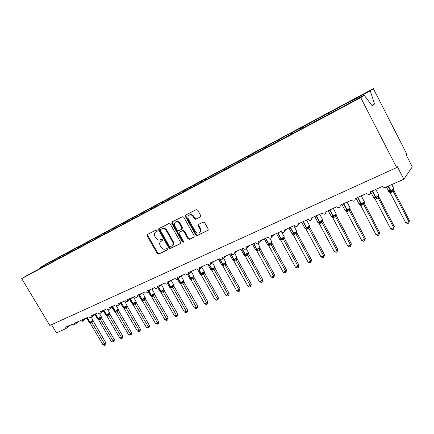<?xml version="1.0" encoding="UTF-8"?>
<svg xmlns="http://www.w3.org/2000/svg" width="434" height="434" viewBox="0 0 434 434"><rect width="100%" height="100%" fill="white"/><g stroke="black" fill="none" stroke-linecap="round" stroke-linejoin="round"><path stroke-width="0.65" d="M157.141 230.416L156.164 230.015L147.435 234.447L147.18 235.846L157.26 253.521L158.638 254.107L167.443 249.886L167.638 248.91L166.656 248.498L165.511 249.051C163.786 249.642 162.3 249.013 161.052 247.179L160.211 245.698C159.387 244.033 159.5 242.66 160.553 241.57L162.321 240.588L162.397 239.682L161.421 239.275L160.276 239.839C158.556 240.441 157.075 239.823 155.822 237.984L154.976 236.497C154.119 234.74 154.271 233.313 155.437 232.223L157.037 231.36L157.141 230.416M200.345 217.027L200.671 215.53L197.73 210.251L196.239 209.665L185.671 215.031L185.367 216.512L195.739 235.016L197.204 235.613L208.152 230.275L208.195 229.027L204.658 222.68L203.166 222.083L198.354 224.503L198.267 225.805L200.014 228.935C200.66 230.221 200.606 231.349 199.857 232.315C198.235 233.573 196.689 233.226 195.219 231.262L188.383 219.061C187.672 217.591 187.803 216.371 188.774 215.389C190.38 214.407 191.844 214.835 193.157 216.664L194.302 218.714L195.777 219.3L200.579 216.859M39.868 268.651L28.205 274.711L21.7 278.617L49.818 325.473L396.671 167.584L397.365 166.667L403.826 179.242L385.332 187.417L383.189 187.222L382.462 186.419L370.506 191.73C370.766 194.215 369.687 194.964 367.256 193.982L366.784 193.385L355.164 198.544C355.327 201.175 354.193 201.826 351.768 200.492L351.545 200.155L340.24 205.173C340.278 207.946 339.106 208.483 336.73 206.768L325.815 211.846C325.625 214.439 324.453 214.873 322.283 213.148L311.574 217.906L311.775 218.443C311.319 220.749 310.142 221.063 308.238 219.387L297.811 224.02L298.044 224.839C297.404 226.863 296.238 227.074 294.561 225.463L284.4 229.977L284.633 231.029C283.869 232.803 282.735 232.922 281.232 231.382L271.331 235.781L271.543 237.018C270.702 238.575 269.601 238.619 268.245 237.154L258.593 241.44L258.772 242.812C257.888 244.19 256.825 244.179 255.583 242.774L246.176 246.957L246.317 248.432C245.416 249.664 244.391 249.604 243.241 248.259L234.062 252.333L234.17 253.89C233.264 254.991 232.271 254.899 231.197 253.608L222.241 257.584L222.322 259.196C221.421 260.194 220.461 260.075 219.447 258.827L210.707 262.711L210.761 264.355C209.866 265.272 208.938 265.125 207.978 263.921L199.445 267.713L199.477 269.384C198.598 270.225 197.698 270.062 196.781 268.896L188.448 272.595L188.464 274.288C187.602 275.064 186.728 274.885 185.844 273.751L177.701 277.369L177.707 279.067C176.86 279.789 176.014 279.599 175.162 278.498L167.209 282.029L167.204 283.733C166.374 284.406 165.544 284.205 164.725 283.131L156.951 286.586L156.934 288.29C156.121 288.919 155.318 288.713 154.52 287.666L146.92 291.04L146.904 292.738C146.106 293.335 145.319 293.118 144.549 292.093L137.117 295.397L137.09 297.089C136.314 297.648 135.549 297.431 134.795 296.427L127.525 299.655L127.498 301.342C126.739 301.874 125.99 301.646 125.252 300.664L118.14 303.822L118.113 305.498C117.37 306.003 116.638 305.775 115.921 304.809L108.961 307.901L108.934 309.567C108.202 310.044 107.491 309.811 106.786 308.867L99.972 311.894L99.945 313.543C99.234 314.004 98.534 313.766 97.845 312.838L91.173 315.8L91.151 317.438C90.451 317.878 89.767 317.639 89.089 316.728L82.558 319.625L82.536 321.252L80.518 320.536L74.122 323.373L74.1 324.985L72.12 324.263L65.854 327.046L65.642 328.766L56.436 332.84L51.548 324.686M21.7 278.617L360.741 97.655L396.671 167.584M170.318 224.128L168.891 223.548L158.817 228.68L158.665 230.031L168.831 247.96L170.237 248.546L180.284 243.729L180.577 242.308L170.318 224.128M172.059 221.948L182.361 216.712L183.821 217.293L194.182 235.765L194.123 237.024M193.868 237.214L189.414 239.351L187.965 238.76L183.788 231.338L182.345 230.747L179.247 232.309L179.139 233.617L183.474 241.304L183.425 242.183L182.258 241.884L171.821 223.369L171.972 222.002M360.741 97.655L364.153 95.214L336.176 110.415M336.035 110.236L321.231 118.395M321.089 118.222L306.697 126.158M306.556 125.99L292.559 133.71M292.413 133.542L278.796 141.061M278.65 140.898L265.396 148.216M265.25 148.059L252.344 155.188M252.197 155.03L239.628 161.98M239.481 161.828L227.237 168.598M227.085 168.446L215.15 175.054M215.004 174.907L203.367 181.347M203.215 181.2L191.871 187.488M191.719 187.347L180.653 193.477M180.501 193.342L169.699 199.325M169.548 199.19L159.007 205.038M158.855 204.902L148.564 210.615M148.412 210.485L138.359 216.067M138.207 215.937L128.388 221.389M128.236 221.264L118.639 226.597M118.487 226.472L109.108 231.685M108.956 231.566L99.787 236.666M99.636 236.546L90.673 241.532M90.522 241.418L81.749 246.3M81.597 246.186L73.02 250.96M72.869 250.847L64.471 255.528M64.319 255.414L56.1 259.993M55.953 259.89L47.897 264.371M344.916 105.489L344.379 104.453L333.171 110.692L333.448 111.619M343.175 106.422L342.893 105.484M330.415 113.236L329.883 112.216L318.854 118.352L319.12 119.274M328.587 114.213L328.316 113.29M316.299 120.782L315.773 119.773L304.912 125.817L305.167 126.728M314.39 121.802L314.129 120.885M302.552 128.128L302.026 127.135L291.339 133.081L291.583 133.987M300.561 129.191L300.312 128.28M289.158 135.283L288.637 134.307L278.107 140.166L278.346 141.061M287.096 136.385L286.852 135.484M276.105 142.26L275.59 141.294L265.217 147.066L265.494 148.162M273.973 143.399L273.74 142.504M263.378 149.057L262.868 148.108L252.648 153.793L252.919 154.884M261.181 150.229L260.959 149.345M250.966 155.687L250.461 154.754L240.393 160.358L240.648 161.432M248.709 156.896L248.498 156.018M238.863 162.159L238.358 161.231L228.436 166.754L228.68 167.828M236.546 163.396L236.34 162.522M227.047 168.468L226.548 167.557L216.767 173.003L217 174.05M224.676 169.737L224.481 168.869M215.611 174.804L215.02 173.73L205.374 179.101L205.591 180.088M213.094 175.922L212.91 175.07M204.354 180.821L203.763 179.757L194.253 185.052L194.448 185.991M201.788 181.965L201.609 181.119M193.352 186.685L192.772 185.643L183.392 190.868L183.571 191.763M190.748 187.862L190.575 187.021M182.584 192.381L182.036 191.394L172.775 196.548L172.944 197.399M179.964 193.624L179.795 192.794M172.065 197.953L171.538 197.014L162.408 202.103L162.566 202.922M169.428 199.255L169.265 198.43M161.784 203.394L161.285 202.51L152.269 207.528L152.421 208.342M159.164 204.951L158.974 203.937M151.732 208.727L151.254 207.881L142.357 212.834L142.504 213.642M149.101 210.327L148.916 209.324M141.918 213.957L141.446 213.132L132.663 218.025L132.804 218.823M139.254 215.579L139.075 214.591M132.321 219.083L131.855 218.269L123.185 223.098L123.316 223.895M129.62 220.684L129.457 219.74M122.93 224.101L122.469 223.293L113.903 228.067L114.033 228.854M120.196 225.685L120.044 224.779M113.741 229.011L113.285 228.213L104.827 232.928L104.947 233.709M110.974 230.579L110.833 229.711M104.746 233.817L104.29 233.031L95.936 237.686L96.055 238.461M101.947 235.374L101.816 234.534M95.941 238.521L95.491 237.745L87.234 242.34L87.348 243.111M93.115 240.067L92.995 239.259M87.315 243.132L86.865 242.362L78.711 246.903L78.82 247.668M84.462 244.662L84.353 243.886M78.798 247.532L78.424 246.886L70.362 251.373L70.465 252.132M75.993 249.181L75.885 248.416M70.416 251.774L70.151 251.313L62.181 255.751L62.284 256.505M67.699 253.613L67.596 252.854M62.208 255.941L62.04 255.659L40.074 267.588L46.14 263.948L373.37 88.612L406.837 154.173L406.224 154.981L412.3 166.878L403.826 179.242M59.572 257.953L59.474 257.205M39.727 268.554L47.756 264.268M51.603 262.212L51.51 261.469M348.166 103.753L347.878 102.815L349.337 101.8L344.379 104.453M329.883 112.216L334.712 109.634L333.171 110.692M315.773 119.773L320.471 117.256L318.854 118.352M302.026 127.135L306.605 124.683L304.912 125.817M288.637 134.307L293.096 131.914L291.339 133.081M275.59 141.294L279.935 138.967L278.107 140.166M262.868 148.108L267.105 145.835L265.217 147.066M250.461 154.754L254.595 152.535L252.648 153.793M238.358 161.231L242.389 159.072L240.393 160.358M226.548 167.557L230.487 165.452L228.436 166.754M215.02 173.73L218.861 171.674L216.767 173.003M203.763 179.757L207.517 177.75L205.374 179.101M192.772 185.643L196.439 183.685L194.253 185.052M182.036 191.394L185.616 189.479L183.392 190.868M171.538 197.014L175.038 195.143L172.775 196.548M161.285 202.51L164.703 200.676L162.408 202.103M151.254 207.881L154.602 206.09L152.269 207.528M141.446 213.132L144.717 211.38L142.357 212.834M131.855 218.269L135.055 216.555L132.663 218.025M122.469 223.293L125.6 221.617L123.185 223.098M113.285 228.213L116.35 226.575L113.903 228.067M104.29 233.031L107.29 231.425L104.827 232.928M95.491 237.745L98.426 236.172L95.936 237.686M86.865 242.362L89.746 240.821L87.234 242.34M78.424 246.886L81.239 245.373L78.711 246.903M70.151 251.313L72.912 249.838L70.362 251.373M62.04 255.659L64.747 254.205L62.181 255.751M364.153 95.214L372.215 105.842L374.52 103.981L370.283 90.82L347.878 102.815M370.283 90.82L373.37 88.612M54.093 259.912L56.745 258.49L54.169 260.042L54.261 260.791M40.183 268.467L40.074 267.588M374.52 103.981L371.857 105.37M157.179 231.197L155.654 232.082M160.911 241.309L162.452 240.42M147.739 234.295L147.761 235.456L157.819 253.109L159.197 253.695L167.703 249.61M159.224 228.463L159.229 229.646L169.385 247.548L170.784 248.134L180.625 243.414M160.645 229.543L160.455 230.541L169.39 246.3L170.372 246.713L172.255 245.66C173.215 244.554 173.296 243.208 172.504 241.613L166.374 230.785C165.104 228.919 163.602 228.3 161.86 228.93L161.095 229.239M172.265 245.649L172.803 245.248C173.763 244.147 173.844 242.801 173.052 241.206L172.504 241.613M161.209 229.157L162.424 228.544C164.166 227.91 165.669 228.528 166.933 230.394L173.052 241.206M194.22 236.893L189.414 239.351M179.399 232.201L182.888 230.351L184.331 230.937L188.497 238.353L189.946 238.944M172.374 221.785L172.374 222.989L182.795 241.478L183.56 241.95M179.443 223.613C178.173 221.834 176.763 221.394 175.206 222.3C174.224 223.255 174.094 224.465 174.81 225.935L177.197 230.172L178.634 230.763L181.542 229.32L181.841 227.872L179.443 223.613L179.991 223.228C178.727 221.448 177.316 221.014 175.759 221.915L175.466 222.116M182.123 228.908L182.383 227.481L181.841 227.872M179.991 223.228L182.383 227.481M189.115 215.145L189.311 215.009C190.922 214.033 192.381 214.456 193.694 216.284L194.833 218.329L196.314 218.915L200.671 216.745M199.792 232.391L200.383 231.913C201.132 230.948 201.181 229.819 200.541 228.534L200.014 228.935M198.777 224.237L198.794 225.414L200.541 228.534M185.92 214.906L185.909 216.132L196.266 234.615L197.73 235.206L208.222 230.177M89.301 322.505L90.234 322.576L92.03 321.583L93.06 320.775L93.104 320.297L93.299 321.578L90.272 323.319L103.015 344.862L104.67 344.195L91.927 322.646M105.999 343.055L105.739 344.667L105.207 345.122L104.67 344.195L105.999 343.055L93.06 320.775M91.905 322.608L91.384 321.648M90.272 323.319L89.274 322.57M105.207 345.122L104.545 345.388L103.015 344.862M113.556 341.764L113.024 340.826L114.348 339.681L114.082 341.308L113.556 341.764L112.883 342.035L111.343 341.504L113.024 340.826L100.173 319.006L98.507 319.733L97.504 318.974L98.485 318.974L100.297 317.97L101.323 317.162L101.361 316.684M114.348 339.681L101.561 317.965L100.211 319.044L100.297 317.97M111.343 341.504L98.507 319.733M101.556 317.976L101.285 317.281L101.561 317.965M100.173 319.006L99.652 318.035M122.073 338.341L121.553 337.386L122.86 336.241L122.594 337.885L122.073 338.341L121.384 338.618L119.833 338.075L121.553 337.386L108.608 315.334L106.905 316.077L105.896 315.306L106.9 315.301L108.739 314.287L109.704 313.614L109.786 312.995M109.493 313.777L109.753 313.478M122.86 336.241L109.986 314.292L108.63 315.372L108.739 314.287M119.833 338.075L106.905 316.077M109.976 314.303L109.824 313.456L109.986 314.292M108.608 315.334L108.088 314.346M130.759 334.853L130.249 333.876L131.545 332.732L131.28 334.392L130.759 334.853L130.059 335.129L128.497 334.581L130.249 333.876L117.24 311.623L115.477 312.344L114.462 311.563L115.487 311.552L117.348 310.527L118.352 309.719L118.373 309.236M131.545 332.732L118.58 310.543L117.24 311.623M128.497 334.581L115.477 312.344M118.569 310.56L118.303 309.876L118.58 310.543M117.213 311.585L116.697 310.587M126.761 306.285L127.189 305.91L127.341 306.735L124.227 308.531L137.339 331.017L139.13 330.296L126.017 307.798L126.131 306.686L126.761 306.285M140.41 329.151L140.139 330.827L139.629 331.288L139.13 330.296L140.41 329.151L127.07 306.062L126.831 306.225L127.021 305.303M123.256 307.798L124.249 307.728L121.265 302.997M125.079 308.319L124.249 307.728L126.131 306.686M125.996 307.76L125.486 306.746M124.227 308.531L123.196 307.744M139.629 331.288L138.913 331.576L137.339 331.017M132.191 303.914L133.412 303.729L136.135 302.026L136.292 302.829L134.242 304.332L133.151 304.641L146.361 327.377L148.184 326.639L134.985 303.898M149.453 325.495L149.182 327.193L148.672 327.648L148.184 326.639L149.453 325.495L136.026 302.167L135.771 302.324L135.967 301.386M134.963 303.854L134.453 302.824M133.151 304.641L132.12 303.843M148.672 327.648L147.945 327.941L146.361 327.377M141.31 299.943L142.547 299.742L145.233 297.963L145.428 298.847L143.377 300.355L142.271 300.675L155.573 323.661L157.433 322.912L144.137 299.91M158.687 321.768L158.41 323.476L157.911 323.938L157.433 322.912L158.687 321.768L145.433 298.831M144.115 299.867L143.605 298.825M142.271 300.675L141.224 299.867M157.911 323.938L157.168 324.236L155.573 323.661M150.62 295.89L151.878 295.668L154.569 293.883M168.11 317.954L167.833 319.684L167.345 320.146L153.462 295.798L151.574 296.617L164.974 319.869L166.878 319.104L168.11 317.954L154.764 294.762L153.484 295.836M154.759 294.778L154.499 294.138L154.764 294.762M153.462 295.798L152.958 294.74M151.574 296.617L150.527 295.804M167.345 320.146L166.58 320.449L164.974 319.869M160.13 291.751L161.405 291.512L164.106 289.711M177.739 314.064L177.463 315.811L176.974 316.272L163.01 291.637L161.085 292.478L174.577 315.995L176.524 315.209L177.739 314.064L164.296 290.606L163.032 291.681M157.77 287.601L159.956 291.409L161.03 291.219L164.063 289.294L163.748 290.129L164.133 289.874L164.296 290.606L164.079 289.776M163.01 291.637L162.506 290.563M161.085 292.478L160.021 291.648M176.974 316.272L176.199 316.587L174.577 315.995M169.846 287.52L171.142 287.259L173.855 285.453M187.575 310.093L187.293 311.856L186.815 312.317L172.765 287.389L170.795 288.247L184.39 312.041L186.376 311.238L187.575 310.093L174.034 286.359L172.786 287.433M174.029 286.375L173.768 285.773L174.034 286.359M172.765 287.389L172.265 286.299M170.795 288.247L169.727 287.411M186.815 312.317L186.023 312.637L184.39 312.041M179.774 283.196L181.092 282.919L183.81 281.102M197.622 306.035L197.34 307.814L196.868 308.276L182.73 283.049L180.718 283.923L194.416 307.994L196.445 307.174L197.622 306.035L183.983 282.019L182.752 283.093M183.973 282.035L183.723 281.454L183.983 282.019M182.73 283.049L182.237 281.943M180.718 283.923L179.643 283.076M196.868 308.276L196.059 308.601L194.416 307.994M189.918 278.774L191.264 278.476L193.987 276.648L194.144 277.603L192.956 278.65L190.862 279.507L204.658 303.865L206.736 303.024L192.94 278.655M207.891 301.885L207.604 303.686L207.143 304.147L206.736 303.024L207.891 301.885L194.15 277.586M187.64 274.771L189.685 278.378L190.884 278.172L193.927 276.246L193.597 277.114L194.144 277.603M192.918 278.612L192.43 277.489M190.862 279.507L189.777 278.65M207.143 304.147L206.313 304.478L204.658 303.865M200.291 274.255L201.664 273.941L204.392 272.102L204.539 273.067L203.372 274.114L201.23 274.988L215.128 299.639L217.255 298.782L203.356 274.12M218.383 297.643L218.096 299.465L217.646 299.921L217.255 298.782L218.383 297.643L204.295 272.536L203.996 272.579M203.334 274.076L202.852 272.937M201.23 274.988L200.139 274.12M217.646 299.921L216.799 300.263L215.128 299.639M214.749 267.843L215.031 267.452L215.166 268.434L214.022 269.476L211.835 270.371L225.837 295.321L228.007 294.447L214.011 269.476L214.157 268.245L214.749 267.843M229.119 293.308L228.827 295.147L228.387 295.603L228.007 294.447L229.119 293.308L215.172 268.418M210.897 269.633L212.036 269.411L209.324 264.935M212.861 270.1L212.036 269.411L213.506 268.277L214.157 268.245M215.004 267.284L215.014 267.832M213.989 269.433L213.506 268.277M211.835 270.371L210.734 269.492M228.387 295.603L227.519 295.955L225.837 295.321M221.747 264.903L223.168 264.55L225.913 262.695L226.038 263.693L224.921 264.729L222.68 265.646L236.79 290.905L239.009 290.01L224.904 264.735M240.094 288.87L239.801 290.737L239.367 291.192L239.009 290.01L240.094 288.87L225.506 263.194M224.883 264.686L224.411 263.514M222.68 265.646L221.573 264.756M239.367 291.192L238.483 291.545L236.79 290.905M232.841 260.069L234.3 259.695L237.045 257.823L237.159 258.843L236.069 259.874L233.78 260.812L247.993 286.386L250.261 285.469L236.053 259.879M251.319 284.335L250.602 286.673L250.261 285.469L251.319 284.335L237.165 258.827M229.591 254.319L232.526 259.603L233.926 259.369L236.986 257.443L236.633 258.344L237.159 258.843M236.031 259.83L235.564 258.642M233.78 260.812L232.657 259.906M250.602 286.673L249.696 287.037L247.993 286.386M244.196 255.116L245.687 254.72L248.443 252.843L248.546 253.879L247.478 254.904L245.134 255.865L259.456 281.758L261.778 280.825L247.467 254.91M262.809 279.691L262.103 282.051L261.778 280.825L262.809 279.691L248.546 253.863M240.903 249.295L243.859 254.639L245.313 254.389L248.378 252.469L248.02 253.375L248.546 253.879M247.44 254.861L246.979 253.651M245.134 255.865L244.006 254.948M262.103 282.051L261.17 282.425L259.456 281.758M259.874 248.123L260.102 247.743L260.194 248.796L259.158 249.821L256.76 250.803L271.185 277.028L273.566 276.067L259.147 249.821L259.31 248.525L259.874 248.123M274.565 274.939L273.87 277.321L273.566 276.067L274.565 274.939L260.199 248.78M255.816 250.044L257.064 249.756L253.537 243.686M257.877 250.499L257.064 249.756L258.664 248.546L259.31 248.525M259.12 249.778L258.664 248.546M256.76 250.803L255.621 249.876M273.87 277.321L272.921 277.706L271.185 277.028M286.603 270.078L285.919 272.476L285.637 271.201L271.082 244.564L268.662 245.617L283.201 272.183L285.637 271.201L286.603 270.078L272.129 243.582L271.114 244.613L271.277 243.295L271.83 242.899M264.349 238.884L267.339 244.342C267.122 244.7 267.55 244.651 268.624 244.201L271.988 242.161L271.63 243.078L272.129 243.582L272.047 242.525M267.718 244.852L268.999 244.548L265.451 238.391M269.807 245.308L268.999 244.548L270.632 243.317L271.277 243.295M271.082 244.564L270.632 243.317M268.662 245.617L267.518 244.678M285.919 272.476L284.943 272.867L283.201 272.183M298.934 265.098L298.256 267.518L297.995 266.216L283.331 239.232L280.852 240.311L295.5 267.219L297.995 266.216L298.934 265.098L284.346 238.25L283.353 239.275M279.903 239.53L281.216 239.215L277.646 232.977M282.024 239.991L281.216 239.215L284.08 237.55M283.331 239.232L282.887 237.957M280.852 240.311L279.697 239.351M298.256 267.518L297.257 267.919L295.5 267.219M311.558 259.993L310.896 262.434L310.657 261.105L295.879 233.763L293.346 234.87L308.102 262.136L310.657 261.105L311.558 259.993L296.867 232.792L295.917 233.812L296.091 232.461L296.628 232.065M292.386 234.078L293.742 233.747L290.145 227.421M294.545 234.539L293.742 233.747L295.445 232.472L296.091 232.461M295.879 233.763L295.445 232.472M293.346 234.87L292.18 233.899M310.896 262.434L309.871 262.847L308.102 262.136M324.496 254.763L323.845 257.232L323.634 255.876L308.748 228.159L306.144 229.293L321.014 256.928L323.634 255.876L324.496 254.763L309.692 227.199L308.769 228.208M309.518 226.412L309.692 227.199M305.183 228.501L306.572 228.148L302.959 221.731M307.375 228.951L306.572 228.148L308.319 226.846L309.485 226.45L309.605 226.993M308.748 228.159L308.319 226.846M306.144 229.293L304.966 228.311M323.845 257.232L322.798 257.65L321.014 256.928M337.76 249.409L337.12 251.894L336.936 250.51L321.936 222.414L319.267 223.575L334.251 251.59L336.936 250.51L337.76 249.409L322.842 221.465L321.957 222.463M318.317 222.783L318.079 222.577L319.728 222.403L322.674 220.689L322.842 221.465L322.652 220.711M321.936 222.414L321.518 221.074M319.267 223.575L318.079 222.577M337.12 251.894L336.046 252.328L334.251 251.59M351.356 243.913L350.732 246.42L350.574 245.004L335.46 216.523L332.726 217.716L347.818 246.116L350.574 245.004L351.356 243.913L336.328 215.584L335.493 216.571L335.688 215.166L336.193 214.781M336.155 214.825L336.328 215.584L336.138 214.841M331.782 216.924L331.527 216.702L333.225 216.512L329.563 209.915M334.012 217.353L333.225 216.512L335.053 215.161L335.688 215.166M335.46 216.523L335.053 215.161M332.726 217.716L331.527 216.702M350.732 246.42L349.63 246.865L347.818 246.116M365.303 238.277L364.696 240.81L364.565 239.362L349.332 210.479L346.527 211.705L361.739 240.501L364.565 239.362L365.303 238.277L350.157 209.551L349.37 210.533L349.571 209.101L350.059 208.721M349.983 208.808L350.157 209.551L349.972 208.819M345.6 210.913L345.318 210.674L347.064 210.474L343.381 203.779M347.846 211.331L347.064 210.474L348.936 209.096L349.571 209.101M349.332 210.479L348.936 209.096M346.527 211.705L345.318 210.674M364.696 240.81L363.567 241.266L361.739 240.501M379.609 232.494L379.018 235.054L378.92 233.573L363.573 204.278L360.692 205.532L376.018 234.745L378.92 233.573L379.609 232.494L364.348 203.362L363.594 204.333M364.175 202.629L364.348 203.362M360.882 203.817L360.432 203.28L360.187 203.991L360.54 204.029M360.508 203.09L359.119 204.11L359.607 204.718L361.267 204.273L357.562 197.481M362.043 205.152L361.267 204.273L364.294 202.504M363.573 204.278L363.187 202.868M360.692 205.532L359.471 204.49M379.018 235.054L377.857 235.516L376.018 234.745M394.294 226.564L393.719 229.141L393.654 227.633L378.188 197.915L375.231 199.201L390.676 228.832L393.654 227.633L394.294 226.564L378.92 197.009L378.209 197.964M378.746 196.287L378.92 197.009M375.41 197.541L374.9 196.949L374.661 197.665L375.014 197.703M374.146 198.327L375.849 197.909L372.117 191.014M376.614 198.805L375.849 197.909L378.904 196.119M378.188 197.915L377.813 196.477M375.231 199.201L373.999 198.143M393.719 229.141L392.526 229.619L390.676 228.832M409.37 220.472L408.812 223.076L408.779 221.53L393.193 191.378L390.161 192.701L405.719 222.761L408.779 221.53L409.37 220.472L393.877 190.488L393.231 191.432L393.123 190.846L393.904 189.566M390.274 191.041L389.759 190.445L389.526 191.166L389.873 191.204M389.038 191.817L390.822 191.372L388.029 186.229M391.582 192.289L390.822 191.372L392.835 189.913L393.454 189.935M393.193 191.378L392.835 189.913M390.161 192.701L388.918 191.622M408.812 223.076L407.591 223.564L405.719 222.761M156.386 231.599L155.817 231.989M161.627 240.827L161.063 241.228M159.197 253.695L158.638 254.107M157.819 253.109L157.26 253.521M147.761 235.456L147.18 235.846M170.784 248.134L170.237 248.546M169.385 247.548L168.831 247.96M159.229 229.646L158.665 230.031M166.933 230.394L166.374 230.785M162.424 228.544L161.86 228.93M188.497 238.353L187.965 238.76M184.331 230.937L183.788 231.338M182.888 230.351L182.345 230.747M179.98 231.783L179.437 232.179M182.795 241.478L182.258 241.884M172.374 222.989L171.821 223.369M196.314 218.915L195.777 219.3M194.833 218.329L194.302 218.714M193.694 216.284L193.157 216.664M198.794 225.414L198.267 225.805M208.146 230.28L207.859 230.503M197.73 235.206L197.204 235.613M196.266 234.615L195.739 235.016M185.909 216.132L185.367 216.512M86.681 318.073L89.236 322.391L90.055 322.24L92.984 320.2M91.064 323.129L89.854 322.326L87.136 317.721M91.259 323.048L90.055 322.24L87.305 317.59M91.943 322.641L92.03 321.583M94.938 314.509L97.46 318.789L98.306 318.632L101.236 316.587M99.315 319.538L98.106 318.719L95.409 314.145M99.511 319.451L98.306 318.632L95.583 314.01M101.084 317.438L101.323 317.162M103.363 310.88L105.853 315.117L106.726 314.954L109.661 312.898M107.73 315.876L106.52 315.041L103.851 310.5M107.936 315.784L106.726 314.954L104.03 310.359M111.961 307.18L114.413 311.362L115.314 311.2L118.249 309.138M116.317 312.138L115.108 311.292L112.471 306.784M116.524 312.046L115.314 311.2L112.65 306.643M115.764 304.88L118.325 309.268L118.07 310.039L118.352 309.719M117.251 311.623L117.348 310.527M120.744 303.409L123.147 307.538L126.755 305.775L127.097 305.438L124.509 300.995M125.29 308.227L124.081 307.37L121.449 302.851M129.706 299.569L132.066 303.632L135.723 301.847L136.048 301.527L133.444 297.03M134.025 304.424L132.815 303.55L130.249 299.135M134.242 304.332L133.032 303.458L130.433 298.988M135.001 303.892L135.099 302.769M138.858 295.657L141.169 299.644L142.168 299.465L145.108 297.382M143.155 300.453L141.945 299.563L139.422 295.201M143.377 300.355L142.168 299.465L139.612 295.044M145.428 298.847L145.162 298.196L144.902 298.348L145.189 297.534L142.558 292.977M144.153 299.905L144.256 298.771M148.211 291.664L150.462 295.57L151.499 295.386L154.439 293.303M152.48 296.389L151.271 295.483L148.797 291.187M152.708 296.292L151.499 295.386L148.987 291.03M151.873 288.843L154.526 293.455L154.227 294.279L154.547 293.926M153.5 295.836L153.609 294.686M161.383 284.617L163.965 289.131M162.007 292.245L160.797 291.322L158.372 287.096M162.24 292.142L161.03 291.219L158.567 286.934M163.048 291.675L163.157 290.52M167.535 283.456L169.651 287.162L170.768 286.966L173.703 284.867M171.739 288.008L170.529 287.069L168.164 282.925M171.972 287.905L170.768 286.966L168.365 282.762M171.164 280.413L173.801 285.035L173.481 285.887L173.812 285.534M172.803 287.427L172.916 286.256M177.533 279.252L179.562 282.816L180.718 282.621L183.658 280.516M181.683 283.679L180.473 282.724L178.173 278.671M181.922 283.57L180.718 282.621L178.374 278.503M181.168 276.132L183.756 280.689L183.43 281.547L183.761 281.194M182.768 283.087L182.888 281.899M191.394 271.76L193.824 276.062M191.844 279.252L190.64 278.281L188.416 274.353M192.094 279.143L190.884 278.172L188.611 274.158M192.956 278.65L193.081 277.451M197.752 269.78L200.041 273.843L201.284 273.632L204.224 271.516M202.233 274.727L201.034 273.74L198.848 269.867M202.488 274.619L201.284 273.632L199.097 269.753M203.372 274.114L203.503 272.899M207.723 264.035L210.626 269.205L211.917 268.982L214.776 267.263L214.857 266.861M213.121 269.991L211.917 268.982L209.665 264.968M215.166 268.434L214.629 267.941M218.53 259.234L221.448 264.458L222.794 264.23L225.675 262.494L225.74 262.103M223.732 265.369L222.533 264.344L219.512 258.93M223.993 265.255L222.794 264.23L220.222 259.624M224.921 264.729L225.056 263.481M234.729 253.375L236.866 257.232M234.848 260.53L233.655 259.483L230.552 253.895M235.119 260.411L233.926 259.369L230.817 253.776M236.069 259.874L236.21 258.61M246.241 248.601L248.259 252.246M246.23 255.572L245.042 254.508L241.912 248.85M246.507 255.452L245.313 254.389L242.183 248.725M247.478 254.904L247.624 253.624M252.49 244.152L255.458 249.55C255.252 249.892 255.664 249.848 256.695 249.42L259.923 247.51L259.917 247.147M258.165 250.38L256.977 249.295L253.819 243.555M260.194 248.796L259.689 248.286L260.042 247.375L258.029 243.702M269.845 238.239L271.863 241.922M270.1 245.183L268.917 244.076L265.738 238.266M276.491 233.487L279.501 239.015C279.274 239.378 279.724 239.329 280.852 238.863L284.14 236.921L284.091 236.573M282.322 239.861L281.145 238.733L277.944 232.841M283.863 237.734L284.189 237.995L284.151 237.447M283.364 239.275L283.532 237.946M288.935 227.964L291.957 233.552C291.729 233.931 292.201 233.877 293.373 233.389L296.693 231.425L296.623 231.094M294.849 234.403L293.677 233.253L290.449 227.286M293.775 225.81L296.764 231.344L296.574 232.754L296.666 232.022M301.684 222.3L304.728 227.953C304.489 228.349 304.983 228.289 306.209 227.779L309.561 225.799L309.469 225.474M307.684 228.816L306.523 227.644L303.268 221.595M309.692 227.215L309.247 226.662L309.61 225.734L306.594 220.119M308.78 228.208L308.959 226.841M314.753 216.495L317.813 222.213C317.569 222.626 318.084 222.561 319.37 222.029L322.75 220.027L322.641 219.713M320.525 223.228L319.37 222.029L316.093 215.899M320.845 223.087L319.69 221.888L316.413 215.758M321.968 222.463L322.158 221.074M328.153 210.539L331.234 216.333C330.979 216.756 331.522 216.691 332.862 216.132L336.279 214.108L336.149 213.805M334.337 217.212L333.193 215.986L329.889 209.768M341.9 204.436L344.997 210.3C344.732 210.734 345.301 210.664 346.706 210.083L350.151 208.038L350.005 207.75M348.182 211.184L347.043 209.937L343.717 203.627M356.005 198.17L359.108 204.121C358.853 204.56 359.455 204.479 360.914 203.871L364.381 201.826L364.224 201.528M362.39 205L361.262 203.72L357.909 197.329M364.348 203.378L364.169 202.64M363.605 204.333L363.811 202.884M375.079 196.694L373.587 197.785C373.359 198.219 373.999 198.121 375.497 197.503L378.98 195.452L378.822 195.148M376.972 198.653L375.855 197.345L372.475 190.857M378.915 197.025L378.741 196.293M378.22 197.964L378.437 196.493M390.047 190.13L388.452 191.28C388.256 191.703 388.929 191.595 390.475 190.955L393.974 188.904L393.817 188.595M391.945 192.132L390.839 190.797L388.392 186.067M79.14 321.144L74.1 324.985M70.921 324.795L65.838 328.641M87.527 317.422L82.536 321.252M96.088 313.619L91.151 317.438M104.827 309.735L99.945 313.543M113.751 305.775L108.934 309.567M122.865 301.722L118.113 305.498M132.175 297.588L127.498 301.342M141.69 293.362L137.09 297.089M151.412 289.044L146.904 292.738M161.356 284.628L156.934 288.29M171.517 280.114L167.204 283.733M181.906 275.498L177.707 279.067M192.533 270.778L188.464 274.288M203.405 265.95L199.477 269.384M214.526 261.013L210.761 264.355M225.902 255.957L222.322 259.196M237.539 250.792L234.17 253.89M249.436 245.503L246.317 248.432M261.599 240.105L258.772 242.812M274.017 234.588L271.543 237.018M286.69 228.957L284.633 231.029M299.606 223.222L298.044 224.839M312.773 217.374L311.775 218.443M326.211 211.407L325.815 211.846M161.123 229.212L160.613 229.564M172.803 245.248L172.255 245.66M182.275 228.799L181.732 229.195M200.383 231.913L199.857 232.315M91.292 317.33L93.05 320.314L92.838 321.03L93.147 320.704M99.57 313.755L101.306 316.706L101.079 317.444M107.811 309.746L109.731 313.022L109.487 313.777M179.931 283.19L179.66 282.99M190.065 278.764L189.788 278.563M201.859 267.306L204.333 271.706L203.991 272.579M200.427 274.239L200.145 274.033M212.562 262.76L214.971 267.056L214.624 267.941M211.022 269.612L210.734 269.4M223.515 258.116L225.854 262.304L225.501 263.199M221.861 264.876L221.562 264.664M232.944 260.037L232.64 259.814M244.288 255.078L243.979 254.856M255.897 250.006L255.583 249.778M267.778 244.809L267.463 244.581M281.449 231.707L284.227 236.818L283.863 237.74M279.919 239.476L279.632 239.259M319.739 214.277L322.787 219.984L322.419 220.911M322.424 220.911C322.185 221.758 322.218 222.018 322.522 221.682L322.777 221.318M333.22 208.293L336.296 214.087L335.932 215.02C335.639 216.023 335.645 216.354 335.949 216.007L336.29 215.503M347.054 202.146L350.157 208.032L349.793 208.971C349.413 209.964 349.386 210.403 349.717 210.289L350.151 209.557M363.529 204.186L364.381 201.826L361.245 195.843M374.195 198.322L370.647 192.067M378.09 197.676L378.98 195.452L375.817 189.37M389.119 191.806L386.298 186.994M393.063 191.02L393.974 188.904L391.745 184.586"/></g></svg>
